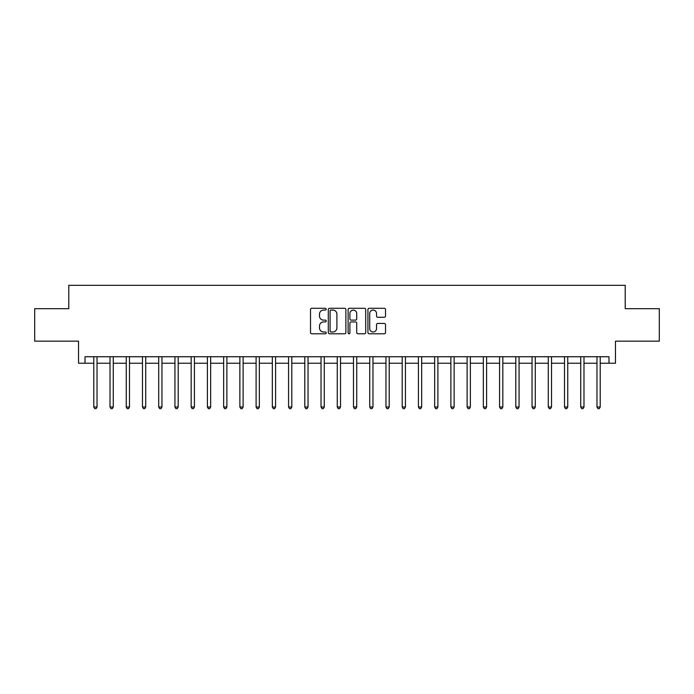 <?xml version="1.0" encoding="UTF-8"?>
<svg xmlns="http://www.w3.org/2000/svg" width="694" height="694" viewBox="0 0 694 694"><rect width="100%" height="100%" fill="white"/><g stroke="black" fill="none" stroke-linecap="round" stroke-linejoin="round"><path stroke-width="1.04" d="M326.223 309.177A0.894 0.894 0 0 0 325.33 308.283L311.788 308.283A1.275 1.275 0 0 0 310.513 309.559L310.513 332.504A1.275 1.275 0 0 0 311.788 333.779L325.33 333.779A0.894 0.894 0 0 0 326.223 332.886A0.894 0.894 0 0 0 325.33 331.992L323.578 331.992A4.077 4.077 0 0 1 319.5 327.915L319.5 325.998A4.077 4.077 0 0 1 323.578 321.921L325.33 321.921A0.894 0.894 0 0 0 326.223 321.027A0.894 0.894 0 0 0 325.33 320.134L323.578 320.134A4.077 4.077 0 0 1 319.5 316.056L319.5 314.148A4.077 4.077 0 0 1 323.578 310.071L325.33 310.071A0.894 0.894 0 0 0 326.223 309.177M384.25 317.271A1.275 1.275 0 0 0 385.526 315.996L385.526 309.559A1.275 1.275 0 0 0 384.25 308.283L369.208 308.283A1.275 1.275 0 0 0 367.933 309.559L367.933 332.504A1.275 1.275 0 0 0 369.208 333.779L384.25 333.779A1.275 1.275 0 0 0 385.526 332.504L385.526 324.723A1.275 1.275 0 0 0 384.25 323.447L377.814 323.447A1.275 1.275 0 0 0 376.538 324.723L376.538 328.583A3.409 3.409 0 0 1 373.129 331.992A3.409 3.409 0 0 1 369.72 328.583L369.72 313.48A3.409 3.409 0 0 1 373.129 310.071A3.409 3.409 0 0 1 376.538 313.48L376.538 315.996A1.275 1.275 0 0 0 377.814 317.271L384.25 317.271M85.015 363.231L85.015 356.742L608.985 356.742L608.985 363.231L615.474 363.231L615.474 341.153L659.3 341.153L659.3 308.691L625.216 308.691L625.216 285.321L68.784 285.321L68.784 308.691L34.7 308.691L34.7 341.153L78.526 341.153L78.526 363.231L93.785 363.231M345.881 309.559A1.275 1.275 0 0 0 344.614 308.283L329.572 308.283A1.275 1.275 0 0 0 328.297 309.559L328.297 332.504A1.275 1.275 0 0 0 329.572 333.779L344.614 333.779A1.275 1.275 0 0 0 345.881 332.504L345.881 309.559M349.386 308.283L364.428 308.283A1.275 1.275 0 0 1 365.703 309.559L365.703 332.504A1.275 1.275 0 0 1 364.428 333.779L357.991 333.779A1.275 1.275 0 0 1 356.716 332.504L356.716 323.196A1.275 1.275 0 0 0 355.441 321.921L351.173 321.921A1.275 1.275 0 0 0 349.897 323.196L349.897 332.886A0.894 0.894 0 0 1 349.004 333.779A0.894 0.894 0 0 1 348.119 332.886L348.119 309.559A1.275 1.275 0 0 1 349.386 308.283M97.03 363.231L110.016 363.231M113.261 363.231L126.247 363.231M129.492 363.231L142.478 363.231M145.723 363.231L158.709 363.231M161.954 363.231L174.94 363.231M178.193 363.231L191.171 363.231M194.424 363.231L207.411 363.231M210.655 363.231L223.642 363.231M226.886 363.231L239.872 363.231M243.117 363.231L256.103 363.231M259.348 363.231L272.334 363.231M275.579 363.231L288.565 363.231M291.81 363.231L304.796 363.231M308.041 363.231L321.027 363.231M324.272 363.231L337.258 363.231M340.511 363.231L353.489 363.231M356.742 363.231L369.728 363.231M372.973 363.231L385.959 363.231M389.204 363.231L402.19 363.231M405.435 363.231L418.421 363.231M421.666 363.231L434.652 363.231M437.897 363.231L450.883 363.231M454.128 363.231L467.114 363.231M470.359 363.231L483.345 363.231M486.589 363.231L499.576 363.231M502.829 363.231L515.807 363.231M519.06 363.231L532.046 363.231M535.291 363.231L548.277 363.231M551.522 363.231L564.508 363.231M567.753 363.231L580.739 363.231M583.984 363.231L596.97 363.231M600.215 363.231L608.985 363.231M330.969 310.071A0.894 0.894 0 0 0 330.084 310.955L330.084 331.099A0.894 0.894 0 0 0 330.969 331.992L332.816 331.992A4.077 4.077 0 0 0 336.902 327.915L336.902 314.148A4.077 4.077 0 0 0 332.816 310.071L330.969 310.071M356.716 313.541A3.409 3.409 0 0 0 353.307 310.131A3.409 3.409 0 0 0 349.897 313.541L349.897 318.858A1.275 1.275 0 0 0 351.173 320.134L355.441 320.134A1.275 1.275 0 0 0 356.716 318.858L356.716 313.541M97.186 356.742L97.125 356.907A1.301 1.301 90.2 0 0 97.03 357.393L97.03 406.996L93.785 406.996L93.785 357.393A1.301 1.301 90.2 0 0 93.69 356.907L93.621 356.742M97.03 406.996L96.058 408.679L94.757 408.679L93.785 406.996M113.426 356.742L113.356 356.907A1.301 1.301 0 0 0 113.261 357.393L113.261 406.996L110.016 406.996L110.016 357.393A1.301 1.301 0 0 0 109.921 356.907L109.852 356.742M113.261 406.996L112.289 408.679L110.988 408.679L110.016 406.996M129.657 356.742L129.587 356.907A1.301 1.301 0 0 0 129.492 357.393L129.492 406.996L126.247 406.996L126.247 357.393A1.301 1.301 0 0 0 126.152 356.907L126.091 356.742M129.492 406.996L128.52 408.679L127.219 408.679L126.247 406.996M145.887 356.742L145.818 356.907A1.301 1.301 0 0 0 145.723 357.393L145.723 406.996L142.478 406.996L142.478 357.393A1.301 1.301 0 0 0 142.383 356.907L142.322 356.742M145.723 406.996L144.751 408.679L143.45 408.679L142.478 406.996M162.118 356.742L162.049 356.907A1.301 1.301 0 0 0 161.954 357.393L161.954 406.996L158.709 406.996L158.709 357.393A1.301 1.301 0 0 0 158.614 356.907L158.553 356.742M161.954 406.996L160.982 408.679L159.681 408.679L158.709 406.996M178.349 356.742L178.28 356.907A1.301 1.301 0 0 0 178.193 357.393L178.193 406.996L174.94 406.996L174.94 357.393A1.301 1.301 0 0 0 174.845 356.907L174.784 356.742M178.193 406.996L177.213 408.679L175.92 408.679L174.94 406.996M194.58 356.742L194.511 356.907A1.301 1.301 0 0 0 194.424 357.393L194.424 406.996L191.171 406.996L191.171 357.393A1.301 1.301 0 0 0 191.084 356.907L191.015 356.742M194.424 406.996L193.444 408.679L192.151 408.679L191.171 406.996M210.811 356.742L210.75 356.907A1.301 1.301 0 0 0 210.655 357.393L210.655 406.996L207.411 406.996L207.411 357.393A1.301 1.301 0 0 0 207.315 356.907L207.246 356.742M210.655 406.996L209.675 408.679L208.382 408.679L207.411 406.996M227.042 356.742L226.981 356.907A1.301 1.301 0 0 0 226.886 357.393L226.886 406.996L223.642 406.996L223.642 357.393A1.301 1.301 0 0 0 223.546 356.907L223.477 356.742M226.886 406.996L225.914 408.679L224.613 408.679L223.642 406.996M243.273 356.742L243.212 356.907A1.301 1.301 0 0 0 243.117 357.393L243.117 406.996L239.872 406.996L239.872 357.393A1.301 1.301 0 0 0 239.777 356.907L239.708 356.742M243.117 406.996L242.145 408.679L240.844 408.679L239.872 406.996M259.513 356.742L259.443 356.907A1.301 1.301 0 0 0 259.348 357.393L259.348 406.996L256.103 406.996L256.103 357.393A1.301 1.301 0 0 0 256.008 356.907L255.939 356.742M259.348 406.996L258.376 408.679L257.075 408.679L256.103 406.996M275.744 356.742L275.674 356.907A1.301 1.301 0 0 0 275.579 357.393L275.579 406.996L272.334 406.996L272.334 357.393A1.301 1.301 0 0 0 272.239 356.907L272.169 356.742M275.579 406.996L274.607 408.679L273.306 408.679L272.334 406.996M291.974 356.742L291.905 356.907A1.301 1.301 0 0 0 291.81 357.393L291.81 406.996L288.565 406.996L288.565 357.393A1.301 1.301 0 0 0 288.47 356.907L288.409 356.742M291.81 406.996L290.838 408.679L289.537 408.679L288.565 406.996M308.205 356.742L308.136 356.907A1.301 1.301 0 0 0 308.041 357.393L308.041 406.996L304.796 406.996L304.796 357.393A1.301 1.301 0 0 0 304.701 356.907L304.64 356.742M308.041 406.996L307.069 408.679L305.768 408.679L304.796 406.996M324.436 356.742L324.367 356.907A1.301 1.301 0 0 0 324.272 357.393L324.272 406.996L321.027 406.996L321.027 357.393A1.301 1.301 0 0 0 320.932 356.907L320.871 356.742M324.272 406.996L323.3 408.679L322.007 408.679L321.027 406.996M340.667 356.742L340.598 356.907A1.301 1.301 0 0 0 340.511 357.393L340.511 406.996L337.258 406.996L337.258 357.393A1.301 1.301 0 0 0 337.171 356.907L337.102 356.742M340.511 406.996L339.531 408.679L338.238 408.679L337.258 406.996M356.898 356.742L356.829 356.907A1.301 1.301 0 0 0 356.742 357.393L356.742 406.996L353.489 406.996L353.489 357.393A1.301 1.301 0 0 0 353.402 356.907L353.333 356.742M356.742 406.996L355.762 408.679L354.469 408.679L353.489 406.996M373.129 356.742L373.068 356.907A1.301 1.301 0 0 0 372.973 357.393L372.973 406.996L369.728 406.996L369.728 357.393A1.301 1.301 0 0 0 369.633 356.907L369.564 356.742M372.973 406.996L371.993 408.679L370.7 408.679L369.728 406.996M389.36 356.742L389.299 356.907A1.301 1.301 0 0 0 389.204 357.393L389.204 406.996L385.959 406.996L385.959 357.393A1.301 1.301 0 0 0 385.864 356.907L385.795 356.742M389.204 406.996L388.232 408.679L386.931 408.679L385.959 406.996M405.591 356.742L405.53 356.907A1.301 1.301 0 0 0 405.435 357.393L405.435 406.996L402.19 406.996L402.19 357.393A1.301 1.301 0 0 0 402.095 356.907L402.026 356.742M405.435 406.996L404.463 408.679L403.162 408.679L402.19 406.996M421.831 356.742L421.761 356.907A1.301 1.301 0 0 0 421.666 357.393L421.666 406.996L418.421 406.996L418.421 357.393A1.301 1.301 0 0 0 418.326 356.907L418.256 356.742M421.666 406.996L420.694 408.679L419.393 408.679L418.421 406.996M438.061 356.742L437.992 356.907A1.301 1.301 0 0 0 437.897 357.393L437.897 406.996L434.652 406.996L434.652 357.393A1.301 1.301 0 0 0 434.557 356.907L434.487 356.742M437.897 406.996L436.925 408.679L435.624 408.679L434.652 406.996M454.292 356.742L454.223 356.907A1.301 1.301 0 0 0 454.128 357.393L454.128 406.996L450.883 406.996L450.883 357.393A1.301 1.301 0 0 0 450.788 356.907L450.727 356.742M454.128 406.996L453.156 408.679L451.855 408.679L450.883 406.996M470.523 356.742L470.454 356.907A1.301 1.301 0 0 0 470.359 357.393L470.359 406.996L467.114 406.996L467.114 357.393A1.301 1.301 0 0 0 467.019 356.907L466.958 356.742M470.359 406.996L469.387 408.679L468.086 408.679L467.114 406.996M486.754 356.742L486.685 356.907A1.301 1.301 0 0 0 486.589 357.393L486.589 406.996L483.345 406.996L483.345 357.393A1.301 1.301 0 0 0 483.25 356.907L483.189 356.742M486.589 406.996L485.618 408.679L484.325 408.679L483.345 406.996M502.985 356.742L502.916 356.907A1.301 1.301 0 0 0 502.829 357.393L502.829 406.996L499.576 406.996L499.576 357.393A1.301 1.301 0 0 0 499.489 356.907L499.42 356.742M502.829 406.996L501.849 408.679L500.556 408.679L499.576 406.996M519.216 356.742L519.155 356.907A1.301 1.301 0 0 0 519.06 357.393L519.06 406.996L515.807 406.996L515.807 357.393A1.301 1.301 0 0 0 515.72 356.907L515.651 356.742M519.06 406.996L518.08 408.679L516.787 408.679L515.807 406.996M535.447 356.742L535.386 356.907A1.301 1.301 0 0 0 535.291 357.393L535.291 406.996L532.046 406.996L532.046 357.393A1.301 1.301 0 0 0 531.951 356.907L531.882 356.742M535.291 406.996L534.319 408.679L533.018 408.679L532.046 406.996M551.678 356.742L551.617 356.907A1.301 1.301 0 0 0 551.522 357.393L551.522 406.996L548.277 406.996L548.277 357.393A1.301 1.301 0 0 0 548.182 356.907L548.113 356.742M551.522 406.996L550.55 408.679L549.249 408.679L548.277 406.996M567.909 356.742L567.848 356.907A1.301 1.301 0 0 0 567.753 357.393L567.753 406.996L564.508 406.996L564.508 357.393A1.301 1.301 0 0 0 564.413 356.907L564.343 356.742M567.753 406.996L566.781 408.679L565.48 408.679L564.508 406.996M584.148 356.742L584.079 356.907A1.301 1.301 0 0 0 583.984 357.393L583.984 406.996L580.739 406.996L580.739 357.393A1.301 1.301 0 0 0 580.644 356.907L580.574 356.742M583.984 406.996L583.012 408.679L581.711 408.679L580.739 406.996M600.379 356.742L600.31 356.907A1.301 1.301 0 0 0 600.215 357.393L600.215 406.996L596.97 406.996L596.97 357.393A1.301 1.301 0 0 0 596.875 356.907L596.814 356.742M600.215 406.996L599.243 408.679L597.942 408.679L596.97 406.996"/></g></svg>
